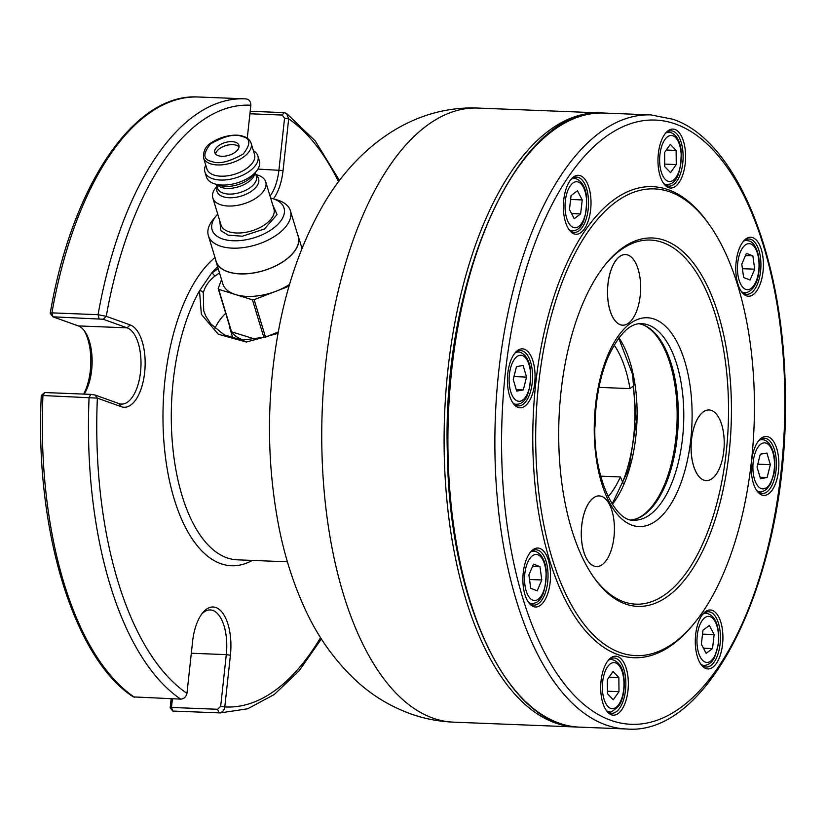 <?xml version="1.0" encoding="UTF-8"?>
<svg xmlns="http://www.w3.org/2000/svg" width="826" height="826" viewBox="0 0 826 826"><rect width="100%" height="100%" fill="white"/><g stroke="black" fill="none" stroke-linecap="round" stroke-linejoin="round"><path stroke-width="1.24" d="M172.417 698.796L171.467 707.448L217.63 709.276L220.676 706.323L226.293 654.626L230.402 655.235A41.486 19.38 -87.7 0 0 223.474 614.193A41.486 19.38 -87.7 0 0 202.659 612.84A41.486 19.38 -87.7 0 0 192.572 641.647L186.955 693.344C186.108 696.989 184.012 698.91 180.677 699.126L133.316 696.907C73.442 658.332 34.558 528.929 41.3 395.437L44.697 392.546L90.85 394.374L94.98 394.983L118.892 403.573A38.409 17.945 92.3 0 0 121.494 404.09A38.409 17.945 92.3 0 0 140.781 369.222A38.409 17.945 92.3 0 0 127.121 327.839L103.209 319.249L52.926 316.812L51.914 312.868L50.231 313.25C71.79 186.036 134.07 92.822 198.385 97.003A307.282 143.528 -87.7 0 0 51.914 312.868L98.067 314.696L106.255 316.327L130.167 324.917A41.486 19.38 -87.7 0 1 144.643 372.609A41.486 19.38 -87.7 0 1 121.277 406.712L97.365 398.122L41.651 395.468M247.263 138.241L250.846 105.232C250.794 101.484 249.142 99.368 245.88 98.893L244.537 98.831A307.282 143.528 -87.7 0 1 245.88 98.893M230.402 655.235L224.786 706.932C224.166 710.67 222.204 712.642 218.89 712.848L174.079 711.093A307.282 143.528 -87.7 0 1 172.737 711.021L170.156 707.851L171.147 698.744M83.653 394.085A41.486 19.38 92.3 0 0 83.973 330.307M250.185 111.283L284.092 112.625L286.539 113.42L288.677 118.83L283.06 170.528A41.486 19.38 -87.7 0 1 273.396 198.808M277.99 333.363L246.303 342.036L218.27 334.22L201.358 314.334L199.51 290.793L211.549 273.22L218.209 268.636M270.04 196.051A38.409 17.945 92.3 0 0 278.94 169.919L284.557 118.221L282.182 115.051L249.917 113.771M338.608 181.823A301.139 140.657 -87.7 0 0 288.677 118.83L284.557 118.221M191.312 653.242L226.293 654.626A38.409 17.945 92.3 0 0 210.289 609.949A38.409 17.945 92.3 0 0 201.616 614.193M50.541 313.673L52.926 316.812L78.253 325.909A38.409 17.945 -87.7 0 1 84.902 331.556A38.409 17.945 -87.7 0 1 84.2 394.105M172.737 711.021L171.467 707.448L170.156 707.851M220.676 706.323L224.786 706.932A301.139 140.657 -87.7 0 0 320.581 637.61M250.846 105.232A301.139 140.657 -87.7 0 0 106.255 316.327L103.209 319.249M94.98 394.983L97.365 398.122A301.139 140.657 -87.7 0 0 186.955 693.344M219.509 272.91L214.584 276.349C208.802 280.892 205.034 286.385 203.289 292.838L203.702 310.772L205.777 316.059L210.764 323.864L224.145 334.85L242.101 340.116L265.879 337.049L278.248 331.928M225.704 313.302A69.136 36.468 -16.9 0 0 215.008 328.366M229.277 325.052A49.168 25.936 -16.9 0 0 229.834 328.118L232.87 338.113A49.168 25.936 -16.9 0 0 232.973 338.433M217.63 266.736A153.646 71.769 -87.7 0 0 211.549 273.22A3.077 1.982 50.9 0 1 214.584 276.349M203.289 292.838A3.077 2.261 -164.3 0 0 199.51 290.793A153.646 71.769 -87.7 0 0 172.882 448.342A153.646 71.769 -87.7 0 0 226.789 557.777A153.646 71.769 -87.7 0 0 237.176 559.822L287.407 561.814M623.465 484.015L620.398 476.943A98.335 45.926 -87.7 0 1 608.153 496.767M620.398 476.943L600.678 476.158M614.141 344.989A98.335 45.926 -87.7 0 1 630.001 388.602L633.666 385.732L634.327 384.142M630.001 388.602L598.974 387.373M636.578 518.728A98.944 46.215 92.3 0 0 676.979 423.47A98.944 46.215 92.3 0 0 644.228 325.31M631.301 519.874A98.335 45.926 92.3 0 0 637.3 518.47A98.335 45.926 92.3 0 0 678.187 423.511A98.335 45.926 92.3 0 0 644.93 325.62A98.335 45.926 92.3 0 0 642.824 324.752A98.335 45.926 92.3 0 0 639.066 323.751M516.467 366.63L513.245 379.464L516.673 391.111L523.323 389.924L526.544 377.09L523.116 365.443L516.467 366.63M516.24 389.645L523.323 389.924M513.968 376.594L526.544 377.09M715.492 413.124A35.342 16.51 92.3 0 0 709.059 409.975A35.342 16.51 92.3 0 0 691.176 444.636A35.342 16.51 92.3 0 0 706.271 480.598A35.342 16.51 92.3 0 0 723.535 453.071A35.342 16.51 92.3 0 0 715.492 413.124M606.594 559.956A35.342 16.51 92.3 0 0 613.966 520.752A35.342 16.51 92.3 0 0 599.273 495.92A35.342 16.51 92.3 0 0 581.38 530.581A35.342 16.51 92.3 0 0 596.475 566.543A35.342 16.51 92.3 0 0 606.594 559.956M607.554 293.302A35.342 16.51 92.3 0 0 622.701 325.176A35.342 16.51 92.3 0 0 640.584 290.515A35.342 16.51 92.3 0 0 625.488 254.553A35.342 16.51 92.3 0 0 607.554 293.302M709.059 409.975L709.007 409.975A35.342 16.51 92.3 0 0 709.007 409.975A35.342 16.51 92.3 0 0 691.114 444.625A35.342 16.51 92.3 0 0 706.209 480.587A35.342 16.51 92.3 0 0 706.24 480.598L706.271 480.598M599.211 495.92L599.273 495.92A35.342 16.51 92.3 0 0 599.211 495.92A35.342 16.51 92.3 0 0 581.328 530.581A35.342 16.51 92.3 0 0 596.424 566.543A35.342 16.51 92.3 0 0 596.444 566.543L596.475 566.543M625.437 254.553L625.488 254.553A35.342 16.51 92.3 0 0 625.437 254.553A35.342 16.51 92.3 0 0 607.492 293.292A35.342 16.51 92.3 0 0 608.194 302.275A35.342 16.51 92.3 0 0 622.639 325.176A35.342 16.51 92.3 0 0 622.67 325.176L622.701 325.176M592.758 575.877A182.216 85.109 92.3 0 0 720.695 487.144A182.216 85.109 92.3 0 0 662.669 242.483A182.216 85.109 92.3 0 0 605.066 264.878M664.806 240.438A184.374 86.121 92.3 0 0 605.788 263.979A184.374 86.121 92.3 0 0 593.409 576.827A184.374 86.121 92.3 0 0 723.339 488.806A184.374 86.121 92.3 0 0 664.806 240.438M670.072 191.962A233.541 109.084 92.3 0 0 536.466 465.523A233.541 109.084 92.3 0 0 694.79 622.618A233.541 109.084 92.3 0 0 710.474 226.345A233.541 109.084 92.3 0 0 670.072 191.962M700.293 663.35A27.661 12.917 92.3 0 0 704.516 666.665A27.661 12.917 92.3 0 0 706.385 667.036A27.661 12.917 92.3 0 0 720.386 639.902A27.661 12.917 92.3 0 0 708.574 611.756A27.661 12.917 92.3 0 0 702.203 614.947M756.244 489.818A27.661 12.917 92.3 0 0 760.467 493.122A27.661 12.917 92.3 0 0 762.336 493.494A27.661 12.917 92.3 0 0 776.337 466.37A27.661 12.917 92.3 0 0 764.525 438.224A27.661 12.917 92.3 0 0 758.154 441.404M740.777 290.618A27.661 12.917 92.3 0 0 745.011 293.932A27.661 12.917 92.3 0 0 746.88 294.304A27.661 12.917 92.3 0 0 760.88 267.17A27.661 12.917 92.3 0 0 749.068 239.024A27.661 12.917 92.3 0 0 742.698 242.214M662.968 182.453A27.661 12.917 92.3 0 0 667.191 185.767A27.661 12.917 92.3 0 0 669.06 186.139A27.661 12.917 92.3 0 0 683.071 159.015A27.661 12.917 92.3 0 0 671.249 130.859A27.661 12.917 92.3 0 0 664.889 134.049M605.706 709.575A27.661 12.917 92.3 0 0 609.929 712.89A27.661 12.917 92.3 0 0 611.798 713.261A27.661 12.917 92.3 0 0 625.809 686.138A27.661 12.917 92.3 0 0 613.986 657.981A27.661 12.917 92.3 0 0 607.616 661.172M527.897 601.421A27.661 12.917 92.3 0 0 532.12 604.725A27.661 12.917 92.3 0 0 533.988 605.097A27.661 12.917 92.3 0 0 547.989 577.973A27.661 12.917 92.3 0 0 536.177 549.827A27.661 12.917 92.3 0 0 529.807 553.007M512.43 402.221A27.661 12.917 92.3 0 0 516.663 405.535A27.661 12.917 92.3 0 0 518.532 405.907A27.661 12.917 92.3 0 0 532.533 378.773A27.661 12.917 92.3 0 0 520.721 350.627A27.661 12.917 92.3 0 0 514.35 353.817M568.381 228.688A27.661 12.917 92.3 0 0 572.614 231.992A27.661 12.917 92.3 0 0 574.483 232.364A27.661 12.917 92.3 0 0 588.484 205.24A27.661 12.917 92.3 0 0 576.672 177.094A27.661 12.917 92.3 0 0 570.301 180.274M710.474 226.345L709.173 224.465A235.689 110.085 92.3 0 0 668.399 189.763A235.689 110.085 92.3 0 0 533.565 465.843A235.689 110.085 92.3 0 0 693.355 624.384L694.79 622.618M705.951 668.544A29.499 13.784 -87.7 0 1 700.84 664.197A29.499 13.784 -87.7 0 1 702.823 614.141A29.499 13.784 -87.7 0 1 722.822 633.986A29.499 13.784 -87.7 0 1 705.951 668.544M761.902 495.011A29.499 13.784 -87.7 0 1 756.792 490.665A29.499 13.784 -87.7 0 1 758.774 440.599A29.499 13.784 -87.7 0 1 778.773 460.443A29.499 13.784 -87.7 0 1 761.902 495.011M746.436 295.811A29.499 13.784 -87.7 0 1 741.335 291.475A29.499 13.784 -87.7 0 1 743.317 241.409A29.499 13.784 -87.7 0 1 763.317 261.253A29.499 13.784 -87.7 0 1 746.436 295.811M668.626 187.647A29.499 13.784 -87.7 0 1 663.526 183.31A29.499 13.784 -87.7 0 1 665.508 133.244A29.499 13.784 -87.7 0 1 685.508 153.089A29.499 13.784 -87.7 0 1 668.626 187.647M611.364 714.769A29.499 13.784 -87.7 0 1 606.263 710.432A29.499 13.784 -87.7 0 1 608.235 660.366A29.499 13.784 -87.7 0 1 628.245 680.211A29.499 13.784 -87.7 0 1 611.364 714.769M533.555 606.614A29.499 13.784 -87.7 0 1 528.444 602.268A29.499 13.784 -87.7 0 1 530.426 552.202A29.499 13.784 -87.7 0 1 550.426 572.046A29.499 13.784 -87.7 0 1 533.555 606.614M518.098 407.414A29.499 13.784 -87.7 0 1 512.987 403.078A29.499 13.784 -87.7 0 1 514.97 353.012A29.499 13.784 -87.7 0 1 534.969 372.856A29.499 13.784 -87.7 0 1 518.098 407.414M574.039 233.882A29.499 13.784 -87.7 0 1 568.938 229.535A29.499 13.784 -87.7 0 1 570.921 179.469A29.499 13.784 -87.7 0 1 590.92 199.324A29.499 13.784 -87.7 0 1 574.039 233.882M582.237 199.933L577.446 190.775L571.065 195.586L569.455 209.546L574.246 218.704L580.626 213.893L582.237 199.933L570.611 199.469M571.54 213.531L580.626 213.893M676.246 164.55L676.122 150.415L670.309 144.374L664.61 152.48L664.734 166.604L670.547 172.644L676.246 164.55L664.713 164.095M666.334 150.022L676.122 150.415M750.08 280.014L754.696 269.183L752.858 255.833L746.405 253.334L741.789 264.165L743.627 277.515L750.08 280.014M745.465 255.544L752.858 255.833M742.419 268.698L754.696 269.183M760.478 478.698L767.127 477.511L770.348 464.677L766.92 453.03L760.271 454.217L757.05 467.062L760.478 478.698M757.772 464.181L770.348 464.677M760.044 477.232L767.127 477.511M701.357 644.218L706.147 653.366L712.539 648.555L714.139 634.595L709.358 625.447L702.967 630.248L701.357 644.218M702.523 634.141L714.139 634.595M703.442 648.203L712.539 648.555M607.347 679.602L607.471 693.726L613.284 699.767L618.984 691.672L618.86 677.537L613.047 671.497L607.347 679.602M609.072 677.144L618.86 677.537M607.451 691.217L618.984 691.672M533.513 564.127L528.898 574.958L530.736 588.308L537.189 590.817L541.804 579.976L539.967 566.636L533.513 564.127M532.574 566.337L539.967 566.636M529.528 579.491L541.804 579.976M297.639 234.615A43.024 22.694 163.1 0 1 298.341 236.401A43.024 22.694 163.1 0 1 287.665 258.352A43.024 22.694 163.1 0 1 245.023 273.891A43.024 22.694 163.1 0 1 216.009 261.388L222.834 283.876A43.024 22.694 -16.9 0 0 235.565 294.572L218.694 289.348L231.579 331.815A49.168 25.936 -16.9 0 0 244.052 340.25M231.579 331.815L256.236 339.455M229.834 328.118A49.168 25.936 -16.9 0 0 231.073 330.989L218.188 288.522L221.544 279.632M239.024 146.914A12.596 6.649 -16.9 0 0 225.828 145.613A12.596 6.649 -16.9 0 0 215.586 154.028M235.782 151.736A12.596 6.649 -16.9 0 0 238.91 145.314A12.596 6.649 -16.9 0 0 224.92 142.609A12.596 6.649 -16.9 0 0 214.791 152.634A12.596 6.649 -16.9 0 0 223.288 156.29A12.596 6.649 -16.9 0 0 235.782 151.736M251.125 143.239L254.532 154.483A24.894 13.133 163.1 0 1 248.358 167.182A24.894 13.133 163.1 0 1 223.681 176.175A24.894 13.133 163.1 0 1 206.903 168.938L203.485 157.694A24.894 13.133 163.1 0 0 220.274 164.932A24.894 13.133 163.1 0 0 244.95 155.938A24.894 13.133 163.1 0 0 251.125 143.249C249.999 139.924 247.325 137.601 243.081 136.28C237.743 134.122 224.373 134.597 212.427 142.051C206.139 145.335 203.155 150.549 203.485 157.694M253.365 150.652A27.661 14.589 163.1 0 1 257.867 155.928A27.661 14.589 163.1 0 1 251.001 170.042A27.661 14.589 163.1 0 1 223.588 180.027A27.661 14.589 163.1 0 1 204.931 171.994A27.661 14.589 163.1 0 1 205.736 165.107M257.867 155.928L259.374 160.925A27.661 14.589 163.1 0 1 256.287 171.333A27.661 14.589 163.1 0 1 252.519 175.04A27.661 14.589 163.1 0 1 214.801 183.919A27.661 14.589 163.1 0 1 214.636 183.868A27.661 14.589 163.1 0 1 206.448 176.991L204.931 171.994M255.792 174.493L257.402 174.978A27.661 14.589 163.1 0 1 257.557 175.029A27.661 14.589 163.1 0 1 265.745 181.906A27.661 14.589 163.1 0 1 258.889 196.02A27.661 14.589 163.1 0 1 231.466 206.004A27.661 14.589 163.1 0 1 212.819 197.972A27.661 14.589 163.1 0 1 215.906 187.564L216.98 186.273M270.649 198.054A37.573 19.814 163.1 0 1 272.683 198.591A37.573 19.814 163.1 0 1 272.9 198.663A37.573 19.814 163.1 0 1 276.596 225.539A37.573 19.814 163.1 0 1 227.79 240.232A37.573 19.814 163.1 0 1 216.319 215.7A37.573 19.814 163.1 0 1 217.713 214.11M272.683 198.591L277.464 200.026A42.869 22.612 163.1 0 1 277.712 200.109A42.869 22.612 163.1 0 1 290.401 210.775A42.869 22.612 163.1 0 1 279.766 232.643A42.869 22.612 163.1 0 1 237.269 248.13A42.869 22.612 163.1 0 1 208.369 235.668A42.869 22.612 163.1 0 1 213.149 219.551L216.319 215.7M208.369 235.668L216.154 261.346A42.869 22.612 -16.9 0 0 245.064 273.798A42.869 22.612 -16.9 0 0 287.562 258.321A42.869 22.612 -16.9 0 0 298.196 236.442L290.401 210.775M216.009 261.388A43.024 22.694 163.1 0 1 215.596 259.509M289.038 286.219L254.129 299.662A49.168 25.936 163.1 0 1 252.436 299.807L235.565 294.572A43.024 22.694 -16.9 0 0 276.194 291.165A43.024 22.694 -16.9 0 0 289.565 284.412M218.694 289.348A49.168 25.936 163.1 0 1 218.188 288.522M254.129 299.662L265.518 337.173M263.928 337.658L252.436 299.807M99.079 318.63L98.067 314.696A307.282 143.528 -87.7 0 1 244.537 98.831L198.385 97.003M134.524 697.299A307.282 143.528 -87.7 0 1 42.942 395.489L44.697 392.546M180.677 699.126A307.282 143.528 -87.7 0 1 89.094 397.316L90.85 394.374M174.079 711.093L220.243 712.921A307.282 143.528 -87.7 0 1 218.89 712.848L217.63 709.276M252.229 560.42A159.79 74.639 -87.7 0 1 220.707 563.621A159.79 74.639 -87.7 0 1 163.032 422.912A159.79 74.639 -87.7 0 1 214.997 257.536M432.783 718.052A307.282 143.528 -87.7 0 1 323.544 387.022A307.282 143.528 -87.7 0 1 477.841 108.061C407.961 105.253 350.307 153.006 318.578 213.263C301.366 245.208 288.666 281.016 280.458 320.695C266.158 391.514 265.838 461.311 279.508 530.106C285.115 557.333 293.168 582.629 303.679 605.995C316.781 635.741 334.809 661.151 357.782 682.214C373.032 695.926 390.461 706.406 410.068 713.643C424.068 718.692 438.565 721.521 453.536 722.151A307.282 143.528 -87.7 0 1 432.783 718.052M577.808 727.035L575.898 726.994A307.282 143.528 -87.7 0 1 555.134 722.884A307.282 143.528 -87.7 0 1 445.895 391.865A307.282 143.528 -87.7 0 1 600.192 112.904L477.841 108.061M283.06 170.528L257.888 169.082M284.092 112.625L282.182 115.051M130.167 324.917L127.121 327.839L78.253 325.909M118.892 403.573L121.277 406.712M594.937 427.063A98.944 46.215 92.3 0 0 595.484 413.392M622.866 481.527A98.944 46.215 92.3 0 0 633.088 386.186M612.365 504.304A98.944 46.215 92.3 0 0 618.953 337.772M648.255 324.969A98.335 45.926 92.3 0 0 641.616 323.658C630.238 322.914 619.159 333.838 608.38 356.429C600.378 375.345 595.928 397.306 595.03 422.334C592.221 475.786 615.019 522.404 633.841 520.163A98.335 45.926 92.3 0 0 683.216 430.893A98.335 45.926 92.3 0 0 648.255 324.969M510.644 391.431A23.045 10.769 -87.7 0 1 519.699 355.325A23.045 10.769 -87.7 0 1 529.342 388.075A23.045 10.769 -87.7 0 1 510.644 391.431M654.347 319.125A104.479 48.796 92.3 0 0 596.3 458.802A104.479 48.796 92.3 0 0 678.817 488.445A104.479 48.796 92.3 0 0 654.347 319.125M515.723 352.516A26.122 12.204 -87.7 0 1 518.212 352.072C519.926 351.742 528.816 354.117 530.695 370.698C530.674 393.186 525.821 404.379 516.147 404.265A26.122 12.204 -87.7 0 1 513.7 403.635M675.544 124.034A302.368 141.236 92.3 0 0 507.556 528.279A302.368 141.236 92.3 0 0 746.363 614.069A302.368 141.236 92.3 0 0 675.544 124.034M650.96 114.907A307.282 143.528 92.3 0 0 495.394 416.283A307.282 143.528 92.3 0 0 626.666 728.997C712.632 736.307 788.5 570.704 785.34 397.471C785.185 261.439 738.103 140.874 672.86 119.233L650.96 114.907L603.992 113.048A307.282 143.528 92.3 0 0 448.425 414.425A307.282 143.528 92.3 0 0 579.697 727.138L626.666 728.997M571.675 178.974A26.122 12.204 -87.7 0 1 574.163 178.53L572.356 178.457M574.163 178.53C575.877 178.199 584.767 180.584 586.646 197.156C586.625 219.654 581.772 230.846 572.098 230.733A26.122 12.204 -87.7 0 1 569.651 230.093M565.366 200.666A23.045 10.769 -87.7 0 1 583.342 187.141A23.045 10.769 -87.7 0 1 578.83 226.407A23.045 10.769 -87.7 0 1 565.366 200.666M666.262 132.749A26.122 12.204 -87.7 0 1 668.75 132.305L666.943 132.232M668.75 132.305C670.464 131.974 679.354 134.349 681.233 150.931C681.213 173.429 676.36 184.621 666.685 184.508A26.122 12.204 -87.7 0 1 664.238 183.868M664.868 139.604A23.045 10.769 -87.7 0 1 681.223 156.579A23.045 10.769 -87.7 0 1 665.198 179.356A23.045 10.769 -87.7 0 1 664.868 139.604M742.688 292.59L744.494 292.662A26.122 12.204 -87.7 0 1 742.047 292.022M744.071 240.913A26.122 12.204 -87.7 0 1 746.559 240.469L744.753 240.397M750.844 244A23.045 10.769 -87.7 0 1 756.007 281.532A23.045 10.769 -87.7 0 1 737.866 274.48A23.045 10.769 -87.7 0 1 750.844 244M758.154 491.79L759.951 491.862A26.122 12.204 -87.7 0 1 757.504 491.222M759.528 440.103A26.122 12.204 -87.7 0 1 762.016 439.659L760.219 439.587M772.95 452.72A23.045 10.769 -87.7 0 1 763.895 488.816A23.045 10.769 -87.7 0 1 754.252 456.066A23.045 10.769 -87.7 0 1 772.95 452.72M702.203 665.322L704 665.395A26.122 12.204 -87.7 0 1 701.553 664.754M703.576 613.646A26.122 12.204 -87.7 0 1 706.065 613.202L704.268 613.129M718.228 643.475A23.045 10.769 -87.7 0 1 700.252 657A23.045 10.769 -87.7 0 1 704.774 617.734A23.045 10.769 -87.7 0 1 718.228 643.475M607.616 711.558L609.423 711.62A26.122 12.204 -87.7 0 1 606.976 710.99M608.989 659.871A26.122 12.204 -87.7 0 1 611.488 659.427L609.681 659.355M618.736 704.547A23.045 10.769 -87.7 0 1 602.371 687.562A23.045 10.769 -87.7 0 1 618.395 664.785A23.045 10.769 -87.7 0 1 618.736 704.547M531.18 551.706A26.122 12.204 -87.7 0 1 533.668 551.262C535.382 550.932 544.272 553.306 546.151 569.888C546.131 592.387 541.278 603.579 531.603 603.465A26.122 12.204 -87.7 0 1 529.683 603.052A26.122 12.204 -87.7 0 1 529.156 602.825M532.749 600.141A23.045 10.769 -87.7 0 1 527.587 562.609A23.045 10.769 -87.7 0 1 545.728 569.661A23.045 10.769 -87.7 0 1 532.749 600.141M211.621 161.4C203.031 159.707 202.659 153.884 210.516 143.91C224.703 135.898 235.224 133.44 242.08 136.548C250.67 138.231 251.042 144.065 243.185 154.039C228.998 162.051 218.477 164.498 211.621 161.4M220.026 185.499A21.724 11.461 -16.9 0 0 220.15 185.53A21.724 11.461 -16.9 0 0 252.735 175.649L256.287 171.333M254.852 173.068A20.278 10.697 163.1 0 1 249.617 181.07A20.278 10.697 163.1 0 1 216.959 184.57M216.412 184.404L217.558 188.183A20.278 10.697 -16.9 0 0 231.228 194.069A20.278 10.697 -16.9 0 0 251.341 186.748A20.278 10.697 -16.9 0 0 256.37 176.403L255.224 172.624M256.039 175.298A21.724 11.461 163.1 0 1 241.151 196.082A21.724 11.461 163.1 0 1 217.217 187.079M212.819 197.972L221.007 224.951A27.661 14.589 -16.9 0 0 251.703 230.877A27.661 14.589 -16.9 0 0 273.933 208.885L265.745 181.906M219.788 220.934L220.883 230.671L228.172 235.162L242.4 236.205L264.413 229.008L277.071 214.584L272.714 204.869M220.243 712.921L247.728 708.76L274.273 694.49L299.022 670.918L321.397 638.911M339.527 180.595L315.181 140.843L286.539 113.42M575.898 726.994L453.536 722.151M600.192 112.904L602.102 113.007M50.303 313.467L52.926 316.812M612.149 503.974L628.854 468.838L636.288 421.849L632.582 374.426L618.715 338.082M518.212 352.072L516.405 352M516.147 404.265L514.34 404.193M603.992 113.048C519.564 104.489 441.063 277.422 447.413 454.434C449.272 603.197 508.785 727.241 579.697 727.138M572.098 230.733L570.291 230.661M666.685 184.508L664.878 184.435M744.494 292.662C746.177 293.137 755.222 291.464 758.413 275.089C762.14 252.622 753.188 241.264 749.244 241.037L746.559 240.469M759.951 491.862C760.994 492.327 763.141 491.511 766.404 489.415L770.431 484.222L773.869 474.279C775.377 466.339 775.149 458.833 773.188 451.739C770.493 443.769 766.765 439.742 762.016 439.659M704 665.395C706.963 665.364 709.771 663.856 712.425 660.903L714.48 657.754L718.568 643.722C719.518 625.282 715.347 615.102 706.065 613.202M609.423 711.62C610.073 712.952 613.119 711.145 618.529 706.199C621.038 703.277 625.282 693.313 624.002 678.373C623.041 667.573 618.86 661.254 611.488 659.427M533.668 551.262L531.872 551.19M531.603 603.465L529.807 603.393M220.15 185.53L214.801 183.919M298.341 236.401L302.017 248.502"/></g></svg>
